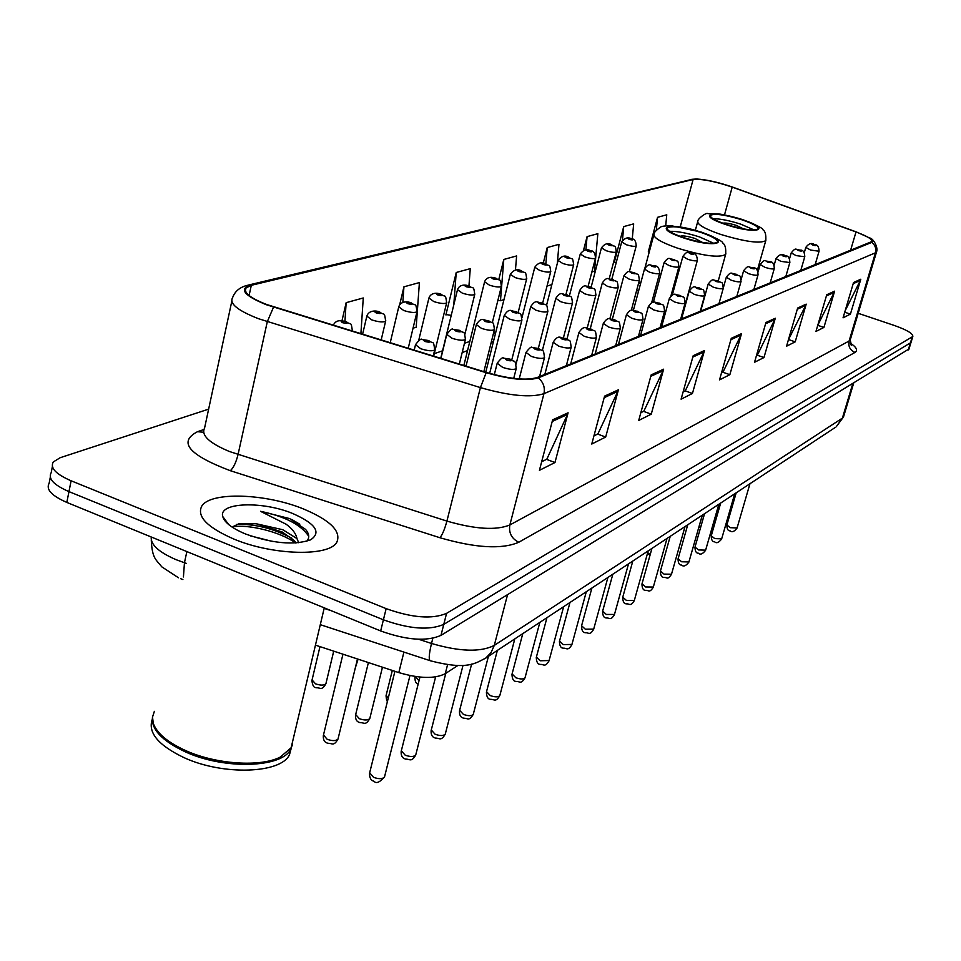 <?xml version="1.0" encoding="UTF-8"?>
<svg xmlns="http://www.w3.org/2000/svg" width="961" height="961" viewBox="0 0 961 961"><rect width="100%" height="100%" fill="white"/><g stroke="black" fill="none" stroke-linecap="round" stroke-linejoin="round"><path stroke-width="1.44" d="M457.904 665.468L445.279 673.673C434.84 678.995 419.356 678.634 398.815 672.592L315.448 645.131M226.904 522.159L226.195 522.267M50.296 477.269L49.119 483.299C45.756 489.401 51.654 495.768 66.826 502.423L380.676 630.957C406.479 640.206 426.588 641.684 440.979 635.377L909.01 348.951M208.633 409.146L60.195 457.7L53.275 461.965C49.948 467.911 55.882 474.181 71.102 480.788L386.154 608.637L383.403 619.809C409.266 629.059 429.387 630.572 443.778 624.374L910.968 342.548L443.778 624.374C429.387 630.572 409.266 629.059 383.403 619.809L68.964 491.612L383.403 619.809L380.676 630.957M51.197 472.644C47.846 478.674 53.768 484.993 68.964 491.612C53.768 484.993 47.846 478.674 51.197 472.644L52.387 466.529M234.016 539.121C273.08 555.566 329.695 556.743 336.879 542.076C341.395 531.253 330.224 520.189 303.352 508.91C265.62 493.389 210.447 491.443 201.762 506.123C196.549 516.465 207.3 527.469 234.016 539.121C273.08 555.566 329.695 556.743 336.879 542.076C341.395 531.253 330.224 520.189 303.352 508.91C265.62 493.389 210.447 491.443 201.762 506.123C196.549 516.465 207.3 527.469 234.016 539.121M266.93 304.589C250.304 298.15 243.325 292.6 245.992 287.964L251.314 285.309L693.121 179.491C701.698 178.722 714.732 181.257 732.21 187.107L856.011 231.949C867.134 236.106 872.456 239.301 871.963 241.535L537.211 377.517C526.412 380.712 509.486 379.018 486.458 372.46L266.93 304.589M266.365 304.733L486.17 372.7C509.798 379.427 527.145 381.157 538.208 377.877L871.771 242.4C873.621 241.571 872.912 240.106 869.669 237.992L856.311 231.913L732.534 187.095C718.708 182.326 706.731 179.623 696.593 178.998L692.473 179.275L250.389 284.973C238.809 289.081 244.142 295.676 266.365 304.733M224.381 520.033L225.222 519.889M665.697 225.871L666.766 214.796L657.564 217.318L648.279 251.914L649.047 251.674M632.23 239.193L633.671 223.865L623.725 226.592L614.223 262.521L615.028 262.269M468.944 285.922L470.277 268.648L456.235 272.492L445.88 314.944L446.805 314.655M386.154 608.637C412.053 617.863 432.198 619.437 446.577 613.346L912.83 336.494C913.082 333.599 906.944 329.947 894.427 325.503L858.185 313.298M806.207 304.132L795.203 341.852L786.554 346.2L797.642 308.049L806.207 304.132L805.702 305.418L797.282 309.274M834.616 291.171L823.925 327.425L815.961 331.425L826.736 294.763L834.616 291.171L834.136 292.396L826.388 295.94M860.804 279.219L850.413 314.127L843.061 317.815L853.536 282.534L860.804 279.219L860.347 280.408L853.2 283.675M704.449 350.561L692.449 393.469L681.097 399.163L693.193 355.702L704.449 350.561L703.908 352.014L692.809 357.096M663.631 369.192L651.258 414.155L638.717 420.45L651.186 374.874L663.631 369.192L663.054 370.718L650.789 376.34M618.416 389.818L605.682 437.039L591.76 444.042L604.589 396.124L618.416 389.818L617.827 391.415L604.181 397.674M568.083 412.786L554.977 462.517L539.421 470.325L552.635 419.837L568.083 412.786L567.483 414.467L552.215 421.459M775.287 318.247L763.971 357.54L754.529 362.285L765.941 322.512L775.287 318.247L774.77 319.581L765.569 323.785M741.508 333.659L729.855 374.682L719.525 379.871L731.273 338.32L741.508 333.659L740.979 335.053L730.889 339.665M591.856 272.011L594.475 271.194L597.85 233.679L587.075 236.634L583.495 250.389M413.038 328.194L416.185 327.208L419.404 282.582L403.932 286.822L399.656 304.865M360.892 333.755L363.27 297.97L346.152 302.667L341.984 320.758M557.332 263.35L558.966 244.334L547.241 247.554L543.241 263.218M515.456 270.029L516.61 255.95L503.804 259.458L498.771 279.603M729.855 374.682L722.756 372.183M721.519 372.796L723.032 372.051L740.979 335.053M763.971 357.54L757.148 355.174M756.475 355.51L757.412 355.041L774.77 319.581M554.977 462.517L546.509 459.346M541.668 461.748L546.821 459.19L567.483 414.467M605.682 437.039L597.61 434.072M593.934 435.886L597.91 433.928L617.827 391.415M651.258 414.155L643.546 411.356M640.843 412.701L643.834 411.212L663.054 370.718M692.449 393.469L685.061 390.827M683.151 391.776L685.337 390.695L703.908 352.014M850.413 314.127L844.719 312.205M845.163 310.739L860.347 280.408M823.925 327.425L817.751 325.323M817.799 325.178L834.136 292.396M795.203 341.852L788.657 339.593M788.44 339.701L805.702 305.418M503.804 259.458L500.477 300.721L497.906 300.325M503.972 299.628L500.477 300.721M456.235 272.492L453.772 304.949M451.226 315.376L445.988 314.523M403.932 286.822L402.839 302.379M346.152 302.667L344.939 321.298M547.241 247.554L545.848 263.939M551.878 284.576L547.025 286.102M587.075 236.634L585.886 249.944M623.725 226.592L622.452 240.334M616.265 262.461L614.319 262.173M657.564 217.318L656.339 230.075M649.312 251.71L648.363 251.578M154.361 711.356L152.523 717.062L153.267 723.273C156.859 733.267 167.658 742.372 185.677 750.589C216.249 764.451 260.611 767.286 280.3 757.076L291.135 747.754L292.853 740.511M158.817 732.522C164.643 739.369 173.677 745.532 185.929 751.009C216.177 764.728 260.071 767.539 279.567 757.424L279.747 757.34M152.643 716.077C150.421 728.582 161.34 740.523 185.401 751.874C224.598 769.965 282.642 767.815 290.835 749.003L292.336 744.859M152.186 719.609C147.778 732.69 158.409 745.376 184.104 757.676C223.264 775.791 281.285 773.557 289.501 754.649L291.231 748.235M306.679 541.295C309.73 537.908 309.37 533.956 305.586 529.415L289.633 518.58L260.515 511.312L286.138 524.238C292.36 528.754 295.976 533.523 296.949 538.556L282.75 529.715L256.263 523.757L282.234 532.01L294.33 540.611L296.12 542.941M296.949 538.556L298.703 542.737M250.569 535.89L272.552 541.451M245.668 534.04C272.371 543.482 293.982 545.428 310.511 539.89C321.623 532.478 315.701 523.697 292.745 513.522C262.401 500.825 218.267 502.327 222.748 516.538C224.514 522.568 232.154 528.406 245.668 534.04M256.263 523.757L238.845 523.781L233.079 526.568M260.515 511.312C284.852 516.381 300.925 524.694 308.745 536.262M232.838 526.892C247.746 523.985 280.24 531.685 295.52 542.977M291.676 519.42L299.808 524.238M236.514 524.442C254.629 523.769 273.08 528.358 291.856 538.22M683.739 237.643C701.746 243.097 712.99 244.599 717.495 242.172C718.023 239.697 712.461 236.442 700.809 232.394C683.031 227 671.835 225.511 667.222 227.901C666.574 230.304 672.087 233.547 683.739 237.643M713.915 243.361L699.56 236.947C687.091 232.982 677.085 231.108 669.541 231.313M647.642 552.851L650.393 553.908M650.08 555.002L647.33 553.956M702.311 242.376L694.887 238.412C687.283 236.094 682.334 235.397 680.028 236.334M726.48 224.502C743.478 229.619 754.013 231.108 758.085 228.946C758.493 226.688 753.076 223.637 741.844 219.769C725.05 214.711 714.564 213.246 710.383 215.36C709.879 217.558 715.236 220.61 726.48 224.502M754.289 230.003L740.631 224.117C729.255 220.513 720.029 218.7 712.954 218.676M698.731 527.601L702.407 515.108M698.707 527.685L700.989 526.184M743.49 228.886L736.414 225.427C729.892 223.42 725.351 222.676 722.792 223.216M403.92 652.099L398.815 672.592M447.562 664.724L445.279 673.673M151.249 536.995C150.517 544.611 158.769 552.155 176.019 559.65L184.452 562.738L186.866 551.578M440.979 635.377L446.577 613.346M66.826 502.423L71.102 480.788M908.241 349.96L912.193 337.119M418.624 639.257L431.513 643.474L432.822 638.296M484.608 658.826L485.81 658.033C475.299 663.306 467.442 670.334 430.708 660.88C428.522 660.603 428.798 654.801 431.513 643.474C459.682 651.714 480.596 652.351 494.278 645.408L507.552 594.715M183.431 576.96L184.452 562.738L186.374 563.374M324.145 608.385L331.185 610.691M835.205 427.477L485.81 658.033L491.071 652.567L494.278 645.408L842.389 418.119L852.695 383.895M853.62 383.331L843.494 416.954L836.202 426.816L843.698 416.269M251.314 285.309L249.091 295.544M871.771 242.4C875.219 245.079 876.444 248.551 875.447 252.803L543.938 393.686C530.496 397.866 509.318 395.848 480.404 387.607L258.557 318.728C237.835 310.619 229.174 303.616 232.574 297.718C234.796 291.459 239.625 287.351 247.061 285.381L250.389 284.973M231.769 301.43L204.561 428.113C200.933 435.249 209.246 443.045 229.487 451.526L446.913 521.09C475.275 529.283 496.248 530.568 509.847 524.958L849.092 341.023L850.401 339.353M273.525 307.136L267.302 321.683L238.052 454.541C236.058 462.457 233.487 467.851 230.34 470.71C188.812 454.997 177.857 441.988 197.473 431.705L203.816 429.543M850.125 342.957C856.539 347.233 858.161 350.393 854.99 352.423L518.772 542.256C511.576 538.628 508.597 532.862 509.847 524.958L543.938 393.686C545.199 387.307 543.289 382.034 538.208 377.877M876.672 251.446L875.447 252.803L849.092 341.023C848.058 346.356 850.017 350.152 854.99 352.423M518.772 542.256C501.87 549.548 475.599 548.046 439.958 537.74C442.432 534.616 444.751 529.067 446.913 521.09L480.404 387.607L486.17 372.7M692.473 179.275L248.154 285.129M439.958 537.74L230.34 470.71M197.473 431.705L203.564 432.234M856.011 231.949L850.521 250.521M732.21 187.107L724.498 214.892M693.121 179.491L680.244 226.82M640.843 282.57L638.536 283.363M495.72 332.518L493.498 333.287M469.821 341.431L464.475 343.269M442.553 350.813L434.276 353.672M226.051 521.018L225.222 521.15M701.278 232.25C670.033 221.511 650.333 226.976 683.247 237.787C715.717 248.863 733.796 242.713 701.278 232.25M677.457 248.13C660.868 242.28 653.06 237.607 654.033 234.124C653.9 232.622 656.063 230.28 660.555 227.108C661.564 226.183 665.264 225.751 671.667 225.811L701.77 232.214C715.897 237.823 722.876 241.415 722.72 243.001C725.159 244.587 726.132 248.418 725.627 254.473C719.224 258.053 703.164 255.938 677.457 248.13M725.855 253.656L718.251 280.912C712.221 280.876 713.939 277.008 708.185 284.024L713.23 287.147C718.54 288.781 721.879 289.189 723.249 288.372C722.143 279.807 722.468 284.168 718.203 280.9M742.252 219.649C712.389 209.522 694.647 214.435 726.035 224.634C757.016 235.073 773.269 229.535 742.252 219.649M720.654 234.4C704.665 228.826 697.049 224.454 697.818 221.258C697.35 219.012 706.503 212.045 707.837 213.63L719.705 214.087C720.017 213.955 733.243 216.537 742.685 219.625C756.679 225.126 763.406 228.502 762.878 229.751C765.22 231.133 766.181 234.76 765.773 240.646C759.959 243.818 744.919 241.728 720.654 234.4M765.953 239.986L757.304 270.473M352.531 330.5L352.375 331.125C351.029 320.349 351.089 325.743 346.392 321.743C341.371 320.554 336.338 319.136 333.263 325.238M342.609 322.692C347.353 323.737 348.399 323.437 345.72 321.779C340.975 320.734 339.942 321.034 342.609 322.692M385.745 320.602L385.625 321.142C383.319 322.488 378.706 322.079 371.811 319.917L366.838 316.109C368.736 310.127 376.304 310.379 379.751 312.049C384.376 315.929 384.328 310.751 385.625 321.142L381.169 340.002M376.195 312.926C380.808 313.959 381.781 313.67 379.139 312.073C374.538 311.052 373.565 311.34 376.195 312.926M319.977 646.621L312.061 679.932L315.556 683.836C320.602 685.553 324.049 685.517 325.911 683.703L326.055 683.115M417.098 311.244L416.99 311.736C414.816 312.998 410.383 312.589 403.704 310.499L398.755 306.811C400.701 300.817 407.981 301.418 411.248 302.883C415.861 306.727 415.645 301.526 416.99 311.736L408.209 348.338M407.908 303.724C412.377 304.721 413.302 304.457 410.683 302.919C406.227 301.922 405.302 302.186 407.908 303.724M355.69 666.345L356.627 665.072M446.757 302.403L446.649 302.835C444.595 304.024 440.318 303.604 433.843 301.598L428.93 298.03C430.948 292.084 437.88 292.877 441.039 294.222C445.592 297.994 445.327 292.877 446.649 302.835L433.663 356.183M437.88 295.015C442.216 295.988 443.093 295.736 440.51 294.258C436.186 293.285 435.309 293.537 437.88 295.015M474.842 294.018L474.746 294.414C472.788 295.532 468.668 295.111 462.373 293.165L457.508 289.705C459.598 283.819 466.193 284.78 469.244 286.03C473.689 289.693 473.425 284.636 474.746 294.414L464.848 334.452M466.265 286.774C470.482 287.723 471.31 287.483 468.752 286.054C464.547 285.105 463.719 285.345 466.265 286.774M501.474 286.078L501.378 286.426C499.528 287.471 495.552 287.051 489.437 285.165L484.596 281.813C486.795 275.915 493.017 277.164 495.996 278.246C500.297 281.729 500.164 277.02 501.378 286.426L492.296 322.728M493.185 278.954C497.269 279.879 498.062 279.651 495.54 278.27C491.455 277.345 490.663 277.573 493.185 278.954M526.76 278.522L526.676 278.834C524.922 279.831 521.066 279.411 515.132 277.573L510.327 274.329C513.703 269.765 517.39 268.612 521.403 270.858C525.607 274.257 525.463 269.597 526.676 278.834L518.159 312.457M518.736 271.531C522.724 272.443 523.469 272.227 520.982 270.882C517.006 269.981 516.261 270.197 518.736 271.531M550.809 271.338L550.737 271.627C549.067 272.564 545.331 272.131 539.553 270.353L534.796 267.206C538.1 262.761 541.692 261.644 545.56 263.843C549.752 267.182 549.548 262.629 550.737 271.627L542.665 303.111M543.037 264.479C546.917 265.368 547.626 265.152 545.175 263.855C541.295 262.966 540.587 263.182 543.037 264.479M573.705 264.491L573.645 264.755C572.047 265.632 568.431 265.212 562.798 263.494L558.077 260.431C561.38 256.082 564.876 254.989 568.564 257.152C572.66 260.419 572.456 255.902 573.645 264.755L565.945 294.462M566.173 257.764C569.945 258.629 570.63 258.425 568.203 257.164C564.431 256.299 563.747 256.503 566.173 257.764M595.532 257.968L595.472 258.209C593.946 259.038 590.45 258.617 584.961 256.947L580.288 253.968C583.519 249.716 586.931 248.647 590.486 250.773C593.562 250.545 595.219 253.019 595.472 258.209L588.096 286.378M588.216 251.362C591.904 252.202 592.541 252.022 590.15 250.797C586.474 249.944 585.826 250.136 588.216 251.362M616.361 251.734L616.301 251.95C614.848 252.743 611.448 252.323 606.103 250.701L601.466 247.794C604.721 243.638 608.037 242.604 611.412 244.695C615.472 247.878 615.1 243.421 616.301 251.95L609.202 278.822M609.25 245.247C612.842 246.076 613.466 245.896 611.1 244.707C607.508 243.878 606.896 244.058 609.25 245.247M636.266 245.788L636.206 245.98C634.813 246.737 631.509 246.316 626.296 244.731L621.695 241.908C624.902 237.835 628.146 236.826 631.413 238.881C634.38 238.616 635.978 240.983 636.206 245.98L629.335 271.771M629.347 239.409C632.855 240.226 633.443 240.058 631.113 238.893C627.605 238.088 627.016 238.256 629.347 239.409M342.957 654.201L323.485 734.985L327.172 739.297C332.434 741.111 336.05 741.027 338.008 739.045L338.176 738.372M420.774 348.747L415.512 344.675C419.128 339.93 421.302 338.212 422.035 339.533L428.666 340.53C433.579 344.639 433.363 339.221 434.696 349.936C432.402 351.342 427.765 350.957 420.774 348.747M428.053 340.59C423.357 339.545 422.408 339.858 425.182 341.539C429.879 342.572 430.84 342.26 428.053 340.59M434.828 349.384L433.207 356.05M368.399 662.573L355.678 714.552L359.354 718.696C364.459 720.462 367.943 720.402 369.793 718.528L369.937 717.927M452.018 338.272L446.793 334.344C450.325 329.743 452.391 328.085 453.003 329.371L459.514 330.344C464.367 334.368 464.103 329.034 465.412 339.473C463.25 340.795 458.781 340.398 452.018 338.272M458.962 330.392C454.409 329.371 453.496 329.671 456.235 331.281C460.8 332.302 461.7 332.001 458.962 330.392M465.532 338.981L459.322 364.099M392.316 670.454L386.166 695.199L388.184 698.359M481.509 328.386L476.332 324.59C482.11 315.556 483.996 321.226 488.656 320.71C493.365 324.59 493.161 319.46 494.422 329.599C492.38 330.836 488.08 330.44 481.509 328.386M488.128 320.758C483.719 319.773 482.866 320.049 485.569 321.611C489.99 322.596 490.843 322.307 488.128 320.758M494.531 329.167L483.863 371.667M415.164 676.484L419.008 680.808M509.402 319.028L504.261 315.364C509.859 306.523 512.093 312.181 516.213 311.616C520.79 315.316 520.646 310.439 521.859 320.253C519.925 321.418 515.769 321.01 509.402 319.028M515.733 311.652C511.444 310.691 510.639 310.956 513.306 312.457C517.595 313.418 518.399 313.154 515.733 311.652M521.955 319.869L511.793 359.834M535.818 310.175L530.724 306.619C536.514 298.102 537.415 303.424 542.316 302.991C546.929 306.739 546.557 301.658 547.842 311.412C546.004 312.505 542.004 312.097 535.818 310.175M541.872 303.027C537.704 302.078 536.935 302.331 539.565 303.784C543.734 304.721 544.503 304.469 541.872 303.027M547.926 311.052L538.328 348.399M560.864 301.766L555.818 298.33C561.392 290.054 562.569 295.243 567.074 294.811C571.543 298.366 571.302 293.646 572.492 303.015C570.75 304.048 566.87 303.628 560.864 301.766M566.666 294.835C562.617 293.922 561.885 294.162 564.479 295.556C568.54 296.481 569.26 296.24 566.666 294.835M572.576 302.691L563.422 337.828M584.648 293.79L579.651 290.462C585.393 282.438 585.645 287.387 590.595 287.039C594.955 290.51 594.715 285.825 595.904 295.039C594.246 296.012 590.498 295.604 584.648 293.79M590.21 287.063C586.27 286.162 585.585 286.39 588.144 287.747C592.084 288.648 592.781 288.42 590.21 287.063M595.976 294.751L587.231 328.001M607.268 286.21L602.319 282.966C607.616 275.242 608.793 279.963 612.974 279.639C616.938 282.702 617.286 278.846 618.175 287.459C616.602 288.372 612.962 287.964 607.268 286.21M612.613 279.675C608.781 278.798 608.121 279.014 610.643 280.324C614.487 281.201 615.136 280.984 612.613 279.675M618.247 287.195L609.827 318.884M628.806 278.978L623.905 275.843C629.527 268.251 629.311 272.9 634.272 272.612C638.512 275.939 638.212 271.398 639.377 280.228C637.876 281.105 634.344 280.684 628.806 278.978M633.948 272.636C630.2 271.771 629.575 271.975 632.062 273.248C635.81 274.113 636.434 273.909 633.948 272.636M639.449 279.999L631.269 310.451M649.336 272.095L644.483 269.044C649.792 261.764 650.056 266.101 654.585 265.897C657.756 265.716 659.426 268.191 659.606 273.344C658.165 274.173 654.741 273.753 649.336 272.095M654.285 265.921C650.633 265.08 650.032 265.272 652.483 266.509C656.135 267.35 656.735 267.158 654.285 265.921M659.654 273.128L651.63 302.775M668.928 265.524L664.123 262.569C669.625 255.314 669.144 259.782 673.973 259.494C678.094 262.689 677.757 258.293 678.898 266.774C677.517 267.554 674.19 267.146 668.928 265.524M673.685 259.518C670.129 258.689 669.553 258.881 671.979 260.083C675.547 260.899 676.112 260.719 673.685 259.518M678.947 266.581L670.898 296.048M687.644 259.254L682.887 256.371C688.364 249.331 687.632 253.608 692.509 253.368C695.56 253.151 697.169 255.518 697.338 260.491C696.016 261.236 692.785 260.827 687.644 259.254M692.232 253.392C688.761 252.587 688.208 252.767 690.599 253.932C694.082 254.737 694.623 254.557 692.232 253.392M697.386 260.311L681.169 319.16M394.923 671.307L369.673 772.74L373.565 777.341C378.886 779.203 382.526 779.095 384.496 777.029L384.664 776.368M419.945 677.085L401.326 750.781L405.206 755.19C410.371 756.992 413.867 756.92 415.729 754.986L415.873 754.385M502.723 367.414L497.185 363.222C500.825 358.549 502.939 356.855 503.54 358.165L510.159 359.15C515.192 363.294 514.976 357.936 516.225 368.592C514.075 369.973 509.57 369.589 502.723 367.414M509.606 359.21C504.957 358.177 504.081 358.513 506.952 360.207C511.6 361.24 512.489 360.904 509.606 359.21M516.345 368.099L513.727 378.382M445.784 673.349L431.273 730.012L435.129 734.252C440.138 735.994 443.514 735.946 445.267 734.12L445.411 733.591M531.469 356.459L525.991 352.411C529.535 347.87 531.577 346.236 532.106 347.522L538.544 348.471C543.59 352.591 543.193 347.233 544.479 357.648C542.448 358.946 538.112 358.549 531.469 356.459M538.028 348.531C533.523 347.522 532.694 347.834 535.529 349.468C540.046 350.465 540.875 350.152 538.028 348.531M544.587 357.204L539.589 376.556M471.623 664.099L459.634 710.335L463.466 714.431C468.331 716.101 471.587 716.089 473.256 714.371L473.377 713.891M558.617 346.104L553.188 342.2C559.014 333.287 560.671 338.885 565.356 338.38C570.257 342.356 569.933 337.191 571.158 347.305C569.248 348.531 565.068 348.122 558.617 346.104M564.888 338.44C560.515 337.455 559.722 337.755 562.521 339.329C566.894 340.302 567.687 340.002 564.888 338.44M571.254 346.909L566.341 365.709M497.366 650.405L486.53 691.668L490.338 695.62C495.071 697.242 498.218 697.242 499.804 695.62L499.912 695.187M584.3 336.314L578.93 332.542C584.684 323.905 586.114 329.299 590.715 328.842C595.496 332.638 595.219 327.737 596.409 337.527C594.583 338.668 590.547 338.26 584.3 336.314M590.282 328.89C586.042 327.941 585.297 328.218 588.048 329.731C592.3 330.692 593.045 330.404 590.282 328.89M596.493 337.179L591.664 355.45M522.784 633.635L512.081 673.949L515.865 677.757C520.466 679.331 523.517 679.355 525.018 677.817L525.126 677.433M608.613 327.028L603.304 323.389C609.154 315.004 609.851 320.205 614.752 319.809C619.413 323.497 619.136 318.644 620.325 328.254C618.596 329.335 614.692 328.926 608.613 327.028M614.355 319.845C610.235 318.92 609.526 319.184 612.241 320.65C616.361 321.575 617.07 321.31 614.355 319.845M620.41 327.941L615.653 345.72M546.953 617.683L536.382 657.096L540.142 660.772L549.103 660.531M631.689 318.235L626.428 314.703C632.134 306.595 632.698 311.58 637.563 311.232C642.2 314.86 641.852 310.115 643.017 319.46C641.371 320.481 637.599 320.073 631.689 318.235M637.191 311.268C633.179 310.355 632.506 310.607 635.173 312.025C639.197 312.938 639.87 312.685 637.191 311.268M643.089 319.184L638.416 336.494M569.969 602.499L559.53 641.035L563.254 644.603L571.927 644.435M653.612 309.874L648.399 306.463C654.165 298.535 654.297 303.424 659.234 303.075C663.751 306.619 663.414 301.922 664.58 311.112C663.018 312.073 659.354 311.664 653.612 309.874M658.886 303.111C654.982 302.222 654.345 302.463 656.976 303.832C660.88 304.721 661.528 304.481 658.886 303.111M664.652 310.847L660.039 327.725M591.892 588.024L581.585 625.743L585.285 629.179L593.706 629.095M674.454 301.934L669.3 298.619C674.622 290.967 675.679 295.64 679.847 295.327C683.98 298.451 684.22 294.571 685.085 303.159C683.595 304.072 680.052 303.652 674.454 301.934M679.523 295.363C675.715 294.486 675.115 294.715 677.709 296.048C681.517 296.913 682.118 296.685 679.523 295.363M685.145 302.931L680.616 319.388M612.83 574.222L602.643 611.136L606.307 614.463L614.475 614.439M694.298 294.354L689.205 291.147C694.851 283.627 694.539 288.24 699.476 287.94C703.872 291.339 703.476 286.786 704.617 295.592C703.2 296.444 699.752 296.036 694.298 294.354M699.188 287.976C695.476 287.123 694.887 287.339 697.446 288.624C701.158 289.477 701.734 289.261 699.188 287.976M704.677 295.375L700.221 311.436M632.818 561.032L622.764 597.177L626.392 600.409L634.332 600.433M717.927 280.936C714.299 280.095 713.759 280.312 716.269 281.561C719.897 282.39 720.45 282.186 717.927 280.936M723.297 288.18L718.912 303.868M651.93 548.419L642.008 583.832L645.6 586.967L653.324 587.051M731.285 280.252L726.312 277.224C731.85 270.077 731.141 274.438 736.078 274.185C740.33 277.441 739.91 273.02 741.027 281.477C739.718 282.258 736.474 281.849 731.285 280.252M735.814 274.209C732.282 273.392 731.753 273.597 734.24 274.81C737.772 275.615 738.3 275.423 735.814 274.209M741.075 281.309L736.751 296.637M670.225 536.346L660.435 571.062L663.991 574.101L671.499 574.222M748.547 273.669L743.622 270.726C749.124 263.758 748.319 267.987 753.16 267.759C756.307 267.578 757.917 269.957 758.025 274.894C756.763 275.627 753.604 275.218 748.547 273.669M752.919 267.783C749.46 266.99 748.967 267.17 751.406 268.359C754.853 269.152 755.358 268.96 752.919 267.783M758.061 274.738L753.808 289.717M687.752 524.778L678.082 558.809L681.613 561.765L688.929 561.933M765.052 267.374L760.187 264.503C765.749 257.932 763.863 261.608 769.497 261.62C772.572 261.428 774.17 263.746 774.278 268.599C773.076 269.296 770.001 268.888 765.052 267.374M769.268 261.644C765.905 260.851 765.412 261.032 767.827 262.185C771.202 262.966 771.683 262.785 769.268 261.644M774.314 268.455L770.121 283.111M704.557 513.679L695.007 547.073L698.515 549.944L705.626 550.148M780.849 261.356L776.044 258.557C779.083 254.413 782.122 253.464 785.149 255.734C788.152 255.554 789.714 257.836 789.834 262.569L780.849 261.356M784.933 255.758C781.641 254.989 781.173 255.158 783.551 256.275C786.843 257.043 787.311 256.875 784.933 255.758M789.87 262.425L785.75 276.768M720.69 503.035L711.26 535.806L714.732 538.592L721.675 538.833M795.996 255.578L791.239 252.851C796.573 246.316 795.492 250.304 800.141 250.1C803.12 249.896 804.657 252.13 804.753 256.779L795.996 255.578M799.936 250.112C796.717 249.355 796.273 249.524 798.615 250.617C801.834 251.374 802.279 251.205 799.936 250.112M804.789 256.659L800.717 270.702M736.186 492.813L726.876 524.982L730.312 527.685L737.087 527.961M810.519 250.04L805.811 247.385C808.79 243.409 811.685 242.508 814.532 244.683C817.427 244.49 818.94 246.677 819.06 251.241L810.519 250.04M814.339 244.707C811.18 243.962 810.76 244.13 813.066 245.187C816.225 245.92 816.646 245.764 814.339 244.707M819.096 251.121L815.084 264.876M178.506 577.777L161.712 566.786C156.271 559.506 152.138 559.194 151.261 539.842M908.89 349.311L912.83 336.494M429.939 660.627L320.289 624.674M180.716 578.714L182.878 579.543M245.992 287.964L245.367 290.847M869.669 237.992C873.333 238.328 878.486 247.59 876.516 251.974L850.221 339.978L851.47 345.419L850.485 344.134M696.593 178.998L690.827 179.431M638.765 290.318L636.458 291.135M493.461 341.503L491.239 342.284M467.539 350.633L462.193 352.519M228.67 524.562L222.748 516.538M289.501 754.649L290.835 749.003M291.135 747.754L324.277 607.857M644.963 267.903L653.792 235.025M667.066 228.514L667.222 227.901M695.356 230.256L697.626 221.991M362.597 334.284L366.718 316.649M333.719 651.15L325.911 683.703C321.683 691.103 320.493 687.511 316.217 687.764M390.214 342.789L398.647 307.292M315.821 687.595C313.766 687.656 312.457 685.313 311.917 680.568M358.069 659.174L355.33 667.835M418.672 340.566L428.822 298.463M440.715 358.357L457.412 290.102M463.851 365.492L484.512 282.174M485.737 372.243L510.243 274.654M522.015 317.502L534.712 267.494M546.485 305.562L558.017 260.695M569.405 295.868L580.216 254.209M591.123 287.231L601.406 248.022M611.797 279.291L621.647 242.112M323.316 735.706C323.136 739.874 324.482 742.336 327.377 743.105M414.191 350.176L415.38 345.227M327.809 743.297C332.29 743.045 333.611 746.757 338.008 739.045L357.48 658.982M355.534 715.188C355.33 719.321 356.663 721.747 359.534 722.468M440.907 358.417L446.673 334.836M359.919 722.636C364.231 722.372 365.456 726.072 369.793 718.528L382.466 667.21M386.034 695.776C386.442 699.848 386.935 701.626 387.499 701.11M466.013 366.153L476.224 325.022M414.96 677.361C414.888 681.361 415.969 683.595 418.179 684.064M489.654 373.409L504.165 315.749M516.033 364.219L530.628 306.979M542.34 350.585L555.734 298.655M566.978 339.053L579.579 290.751M590.27 328.686L602.247 283.231M612.373 319.16L623.845 276.083M633.383 310.343L644.423 269.272M653.36 302.283L664.063 262.761M672.292 295.099L682.839 256.551M369.505 773.461C369.517 777.833 370.898 780.404 373.673 781.149M478.146 369.901L480.356 370.586M374.093 781.341C376.195 783.828 379.667 782.398 384.496 777.029L409.975 675.559M401.169 751.418C400.905 755.646 402.275 758.169 405.29 758.974M494.302 374.67L497.065 363.714M405.662 759.142C409.866 758.854 411.308 762.674 415.729 754.986L435.621 676.892M431.129 730.576C430.852 734.769 432.21 737.243 435.189 738M519.204 378.922L525.883 352.843M435.525 738.144C439.561 737.844 440.907 741.64 445.267 734.12L463.034 665.324M459.502 710.84C459.226 714.996 460.559 717.423 463.49 718.131M544.839 374.43L553.092 342.596M463.803 718.263C467.695 717.927 468.932 721.711 473.256 714.371L488.44 656.291M486.41 692.136C486.602 696.809 487.912 699.188 490.35 699.284M570.69 363.943L578.834 332.89M490.615 699.392C494.326 699.031 495.552 702.815 499.804 695.62L514.808 638.897M511.973 674.358C512.165 678.983 513.45 681.325 515.853 681.385M595.183 354.02L603.22 323.701M516.093 681.481C519.733 681.097 520.778 684.869 525.018 677.817L539.842 622.368M536.286 657.468C536.454 662.009 537.728 664.303 540.094 664.351M618.416 344.603L626.356 314.992M540.322 664.435C543.722 664.051 544.899 667.763 549.007 660.88L563.651 606.667M559.434 641.383C559.602 645.864 560.852 648.11 563.194 648.134M640.506 335.653L648.327 306.715M563.386 648.219C566.678 647.798 567.771 651.498 571.843 644.759L586.306 591.712M581.501 626.043C581.681 630.476 582.907 632.686 585.201 632.674M661.516 327.136L669.24 298.847M585.381 632.746C588.612 632.314 589.549 636.002 593.622 629.383L607.905 577.465M602.571 611.412C602.739 615.797 603.952 617.959 606.211 617.911M681.529 319.016L689.145 291.351M606.367 617.983C609.49 617.539 610.355 621.202 614.403 614.704L628.518 563.867M622.692 597.43C622.872 601.742 624.061 603.868 626.272 603.82M700.617 311.28L708.137 284.216M626.428 603.88C629.347 603.424 630.332 607.04 634.26 600.685L648.194 550.881M641.948 584.06C642.104 588.324 643.281 590.414 645.468 590.33M723.429 287.495L726.264 277.393M645.6 590.39C648.711 589.898 649.216 593.55 653.264 587.267L667.018 538.46M660.375 571.266C660.531 575.471 661.685 577.525 663.835 577.417M741.207 279.291L743.574 270.882M663.967 577.465C667.583 577.105 667.042 580.516 671.439 574.426L685.025 526.58M678.022 559.014C678.19 563.146 679.331 565.164 681.445 565.044M758.049 272.035L760.139 264.659M681.553 565.092C683.571 566.906 686.01 565.909 688.869 562.125L702.275 515.192M694.959 547.253C695.139 551.338 696.257 553.32 698.323 553.188M774.122 265.272L775.995 258.689M698.431 553.224C700.341 555.002 702.731 554.029 705.578 550.317L718.828 504.273M711.212 535.974C711.38 539.998 712.485 541.944 714.528 541.788M789.498 258.893L791.203 252.983M714.624 541.836C716.498 543.578 718.828 542.629 721.627 538.989L734.709 493.798M726.828 525.126C726.996 529.091 728.078 531.001 730.096 530.856M804.225 252.851L805.774 247.506M730.18 530.88C731.97 532.586 734.252 531.661 737.039 528.106L749.952 483.731"/></g></svg>
